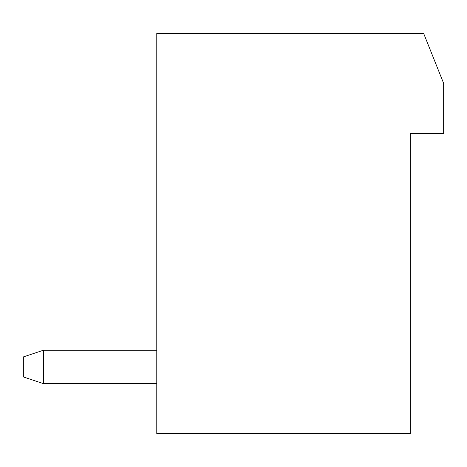 <?xml version="1.0" encoding="UTF-8"?>
<svg xmlns="http://www.w3.org/2000/svg" width="467" height="467" viewBox="0 0 467 467"><rect width="100%" height="100%" fill="white"/><g stroke="black" fill="none" stroke-linecap="round" stroke-linejoin="round"><path stroke-width="0.7" d="M410.295 433.645L156.778 433.645L156.778 33.355L423.633 33.355L443.65 83.395L443.65 133.428L410.295 133.428L410.295 433.645M156.778 383.605L43.367 383.605L43.367 350.25L156.778 350.25M43.367 383.605L23.35 376.933L23.35 356.922L43.367 350.25"/></g></svg>
